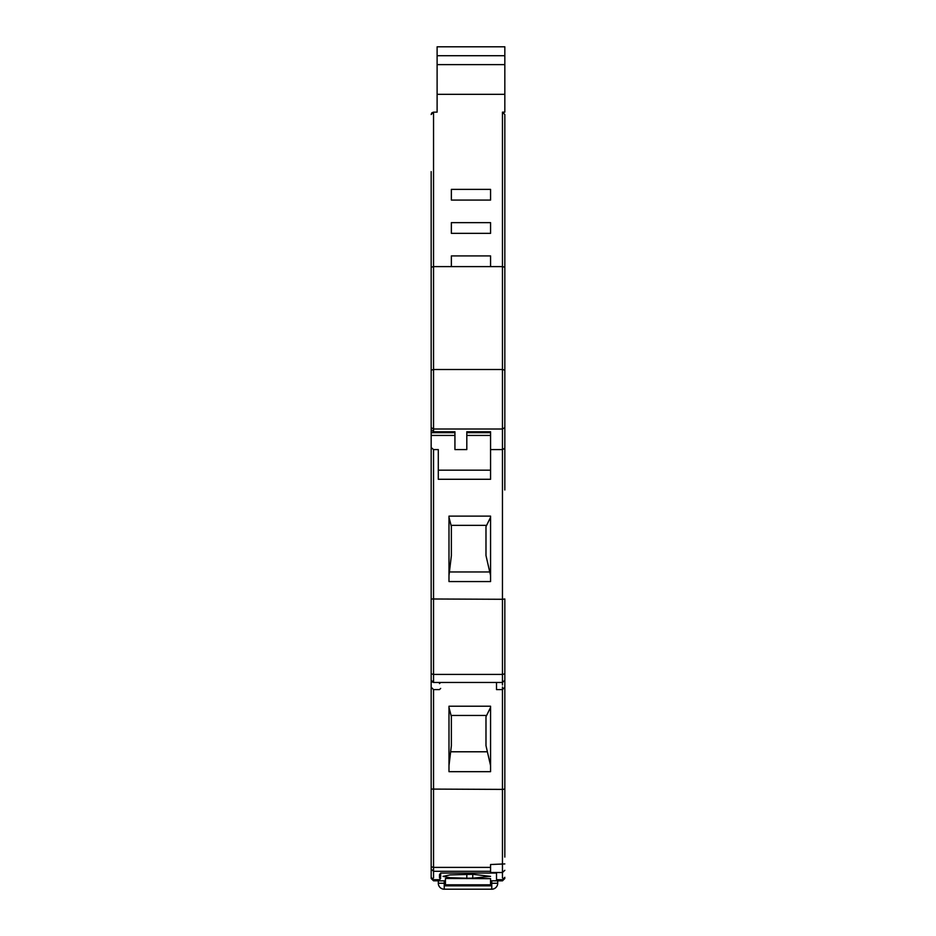 <?xml version="1.0" encoding="UTF-8"?>
<svg xmlns="http://www.w3.org/2000/svg" width="936" height="936" viewBox="0 0 936 936"><rect width="100%" height="100%" fill="white"/><g stroke="black" fill="none" stroke-linecap="round" stroke-linejoin="round"><path stroke-width="1.4" d="M454.931 435.439L431.168 435.439L431.168 432.666L454.931 432.666L454.931 431.765L454.931 449.584L466.807 449.584L466.807 431.765L490.569 431.765L490.569 479.29L438.294 479.29L438.294 449.584L433.543 449.584L431.168 447.525L431.168 680.203L431.168 489.984M504.832 114.52L502.456 112.144L504.832 114.52L504.832 489.984M504.832 483.701L504.832 408.868M504.832 448.215L502.456 449.584L502.456 599.286L504.832 598.981L504.832 680.238L502.456 682.461L496.513 682.461L496.513 689.586L502.456 689.586L502.456 789.399L431.168 789.083L431.168 680.086M504.832 680.086L504.832 857.083M504.832 789.083L502.456 789.399L502.456 877.898M502.456 685.012L502.456 682.461C502.456 691.95 502.456 691.95 502.456 682.461L502.456 674.423L504.832 673.815M504.832 427.635L502.456 429.004L433.543 429.004L431.168 427.635L431.168 432.666M504.832 370.141L502.456 369.509L433.543 369.509L431.168 370.141L431.168 171.604M504.832 267.24L502.456 266.608L433.543 266.608L431.168 267.24M445.431 878.471L445.431 880.507L445.431 878.471L490.569 878.647L490.569 880.507L490.569 878.647M466.807 874.294L466.807 878.225L449.994 877.711L443.044 876.377L449.982 874.926L472.75 874.294L490.569 876.377L472.75 878.167L472.75 874.364M466.807 878.225L472.75 878.167M504.832 878.436L502.456 880.811L502.456 879.7L496.513 879.7L496.513 873.054L440.669 873.054L440.669 873.791M440.669 877.137L440.669 873.545L439.487 874.68L440.669 873.054M504.832 870.304L502.456 872.516L490.569 872.516L490.569 864.525L504.832 863.916M448.987 706.224L448.987 771.673L490.569 771.673L490.569 706.224L448.987 706.224M439.487 683.584L439.487 682.461L440.669 682.461L439.487 683.584L440.669 682.461C440.669 690.37 440.669 690.37 440.669 682.461L502.456 682.461M431.168 435.439L431.168 447.525L433.543 449.584L433.543 674.423L502.456 674.423L502.456 599.286L431.168 598.981M448.987 516.122L448.987 581.572L490.569 581.572L490.569 516.122L448.987 516.122M504.832 64.619L437.112 64.619L437.112 46.8L504.832 46.8L504.832 112.144L502.456 112.144L502.456 449.584L490.569 449.584M437.112 64.619L437.112 112.144L433.543 112.144L433.543 431.765L454.931 431.765M451.363 189.376L490.569 189.376L490.569 200.07L451.363 200.07L451.363 189.376M451.363 222.651L490.569 222.651L490.569 233.345L451.363 233.345L451.363 222.651M451.363 266.608L451.363 255.914L490.569 255.914L490.569 266.608M433.543 431.765L431.168 429.706L431.168 370.141M431.168 789.083L431.168 878.436L431.168 869.111L433.543 871.299L433.543 877.898L433.543 871.299L490.569 871.299M445.431 884.801L490.569 884.801L490.569 885.819L445.431 885.819L445.431 880.507M490.569 884.801L490.569 880.507M451.058 715.455L486.603 715.455M448.987 765.636L451.363 745.735L451.363 716.648L448.987 707.417M487.387 751.783L450.649 751.783M490.569 707.417L485.983 716.73L485.983 745.641L490.569 765.636M490.569 682.461L433.543 682.461L431.894 681.794M451.058 525.353L486.603 525.353M448.987 575.523L451.363 555.633L451.363 526.535L448.987 517.304M489.75 571.966L449.42 571.966M490.569 517.304L485.983 526.629L485.983 555.539L490.569 575.523M466.807 431.765L466.807 432.666L490.569 432.666L490.569 431.765M431.894 112.823L433.543 112.144L431.168 114.52L433.543 112.144L431.929 112.776M431.73 112.999L431.168 114.52M431.73 112.987L433.543 112.144M438.294 470.164L490.569 470.164M490.569 435.439L466.807 435.439M497.706 880.846L497.706 883.256A5.944 5.944 0 0 1 491.763 889.2L444.237 889.2A5.944 5.944 0 0 1 438.294 883.256L445.431 883.256M438.294 880.846L438.294 883.256M502.456 880.811L490.569 880.811L502.456 880.846L504.832 878.471M504.832 687.211L502.456 689.586L502.456 687.001M431.168 878.436L433.543 880.811L445.431 880.846L433.543 880.811L431.168 878.471M439.487 877.898L439.487 874.68M440.669 688.405L439.487 689.586L433.543 689.586L433.543 867.38L490.569 867.38M504.832 94.325L437.112 94.325M431.168 866.759L433.543 867.38L433.543 871.299M431.168 673.815L433.543 674.423L433.543 682.414L431.168 680.203M437.112 55.715L504.832 55.715M490.569 883.256L497.706 883.256A5.944 5.944 0 0 1 491.763 889.2L491.763 880.846M444.237 880.846L444.237 889.2M502.456 879.7L504.832 877.313M431.168 877.313L433.543 879.7L439.487 879.7L440.669 878.506M433.543 689.586L431.168 687.211"/></g></svg>
